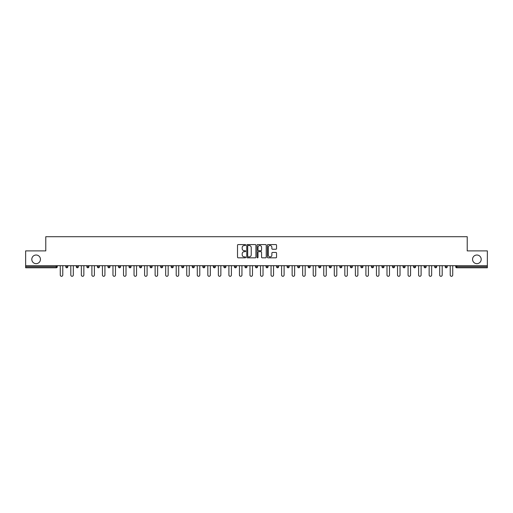 <?xml version="1.0" encoding="UTF-8"?>
<svg xmlns="http://www.w3.org/2000/svg" width="513" height="513" viewBox="0 0 513 513"><rect width="100%" height="100%" fill="white"/><g stroke="black" fill="none" stroke-linecap="round" stroke-linejoin="round"><path stroke-width="0.77" d="M472.556 259.334A4.322 4.322 0 0 0 476.878 263.663A4.322 4.322 0 0 0 481.2 259.334A4.322 4.322 0 0 0 476.878 255.012A4.322 4.322 0 0 0 472.556 259.334M31.8 259.334A4.322 4.322 0 0 0 36.122 263.663A4.322 4.322 0 0 0 40.444 259.334A4.322 4.322 0 0 0 36.122 255.012A4.322 4.322 0 0 0 31.8 259.334M245.689 245.028A0.462 0.462 0 0 0 245.227 244.566L238.179 244.566A0.66 0.66 0 0 0 237.519 245.227L237.519 257.167A0.66 0.66 0 0 0 238.179 257.827L245.227 257.827A0.462 0.462 0 0 0 245.689 257.366A0.462 0.462 0 0 0 245.227 256.898L244.316 256.898A2.123 2.123 0 0 1 242.194 254.775L242.194 253.781A2.123 2.123 0 0 1 244.316 251.659L245.227 251.659A0.462 0.462 0 0 0 245.689 251.197A0.462 0.462 0 0 0 245.227 250.735L244.316 250.735A2.123 2.123 0 0 1 242.194 248.613L242.194 247.619A2.123 2.123 0 0 1 244.316 245.496L245.227 245.496A0.462 0.462 0 0 0 245.689 245.028M275.879 249.241A0.66 0.66 0 0 0 276.545 248.574L276.545 245.227A0.66 0.66 0 0 0 275.879 244.566L268.055 244.566A0.66 0.66 0 0 0 267.395 245.227L267.395 257.167A0.66 0.66 0 0 0 268.055 257.827L275.879 257.827A0.66 0.66 0 0 0 276.545 257.167L276.545 253.121A0.66 0.66 0 0 0 275.879 252.454L272.531 252.454A0.66 0.66 0 0 0 271.871 253.121L271.871 255.128A1.776 1.776 0 0 1 270.094 256.898A1.776 1.776 0 0 1 268.318 255.128L268.318 247.266A1.776 1.776 0 0 1 270.094 245.496A1.776 1.776 0 0 1 271.871 247.266L271.871 248.574A0.66 0.66 0 0 0 272.531 249.241L275.879 249.241M25.65 265.689L25.65 250.895L45.785 250.895L45.785 236.705L467.215 236.705L467.215 250.895L487.35 250.895L487.35 265.689L25.65 265.689L25.65 266.766L56.257 266.766L56.257 265.689M255.923 245.227A0.66 0.66 0 0 0 255.256 244.566L247.433 244.566A0.66 0.66 0 0 0 246.766 245.227L246.766 257.167A0.66 0.66 0 0 0 247.433 257.827L255.256 257.827A0.66 0.66 0 0 0 255.923 257.167L255.923 245.227M257.744 244.566L265.567 244.566A0.66 0.66 0 0 1 266.234 245.227L266.234 257.167A0.66 0.66 0 0 1 265.567 257.827L262.22 257.827A0.66 0.66 0 0 1 261.559 257.167L261.559 252.325A0.66 0.66 0 0 0 260.893 251.659L258.674 251.659A0.66 0.66 0 0 0 258.007 252.325L258.007 257.366A0.462 0.462 0 0 1 257.545 257.827A0.462 0.462 0 0 1 257.077 257.366L257.077 245.227A0.66 0.66 0 0 1 257.744 244.566M56.257 267.78A1.013 1.013 0 0 0 57.27 266.766L56.257 266.766L56.257 267.78A1.013 1.013 0 0 0 57.27 266.766L57.27 265.689L57.27 266.766A1.013 1.013 0 0 1 56.257 267.78L25.65 267.78L25.65 266.766M487.35 265.689L487.35 267.78L456.743 267.78A1.013 1.013 0 0 1 455.73 266.766L455.73 265.689M67.806 265.689L67.806 266.766L65.779 266.766A1.013 1.013 0 0 0 66.793 267.78A1.013 1.013 0 0 1 65.779 266.766L65.779 265.689M76.322 265.689L76.322 266.766L76.322 265.689M78.348 265.689L78.348 266.766L78.348 265.689M88.884 265.689L88.884 266.766L86.857 266.766A1.013 1.013 0 0 0 87.87 267.78A1.013 1.013 0 0 1 86.857 266.766L86.857 265.689M97.399 265.689L97.399 266.766L97.399 265.689M99.426 265.689L99.426 266.766A1.013 1.013 0 0 1 98.413 267.78A1.013 1.013 0 0 1 97.399 266.766A1.013 1.013 0 0 0 98.413 267.78A1.013 1.013 0 0 0 99.426 266.766A1.013 1.013 0 0 1 98.413 267.78A1.013 1.013 0 0 1 97.399 266.766L99.426 266.766M107.935 266.766A1.013 1.013 0 0 0 108.948 267.78A1.013 1.013 0 0 0 109.962 266.766A1.013 1.013 0 0 1 108.948 267.78A1.013 1.013 0 0 0 109.962 266.766L109.962 265.689L109.962 266.766L107.935 266.766A1.013 1.013 0 0 0 108.948 267.78A1.013 1.013 0 0 1 107.935 266.766L107.935 265.689M120.504 265.689L120.504 266.766A1.013 1.013 0 0 1 119.491 267.78A1.013 1.013 0 0 1 118.477 266.766L118.477 265.689M131.039 265.689L131.039 266.766A1.013 1.013 0 0 1 130.026 267.78A1.013 1.013 0 0 1 129.013 266.766L129.013 265.689M140.568 267.78A1.013 1.013 0 0 0 141.582 266.766L141.582 265.689L141.582 266.766A1.013 1.013 0 0 1 140.568 267.78A1.013 1.013 0 0 1 139.555 266.766L139.555 265.689M152.124 265.689L152.124 266.766A1.013 1.013 0 0 1 151.111 267.78A1.013 1.013 0 0 1 150.091 266.766L150.091 265.689M161.646 267.78A1.013 1.013 0 0 0 162.659 266.766L162.659 265.689L162.659 266.766A1.013 1.013 0 0 1 161.646 267.78A1.013 1.013 0 0 1 160.633 266.766L160.633 265.689M173.202 265.689L173.202 266.766A1.013 1.013 0 0 1 172.188 267.78A1.013 1.013 0 0 1 171.175 266.766L171.175 265.689M181.711 265.689L181.711 266.766L181.711 265.689M183.737 265.689L183.737 266.766A1.013 1.013 0 0 1 182.724 267.78A1.013 1.013 0 0 1 181.711 266.766L183.737 266.766A1.013 1.013 0 0 1 182.724 267.78M194.28 265.689L194.28 266.766L192.253 266.766A1.013 1.013 0 0 0 193.266 267.78A1.013 1.013 0 0 1 192.253 266.766L192.253 265.689M203.802 267.78A1.013 1.013 0 0 0 204.815 266.766L204.815 265.689L204.815 266.766A1.013 1.013 0 0 1 203.802 267.78A1.013 1.013 0 0 1 202.789 266.766L202.789 265.689M215.357 265.689L215.357 266.766A1.013 1.013 0 0 1 214.344 267.78A1.013 1.013 0 0 1 213.331 266.766L213.331 265.689M225.893 265.689L225.893 266.766A1.013 1.013 0 0 1 224.88 267.78A1.013 1.013 0 0 1 223.867 266.766L223.867 265.689M236.435 265.689L236.435 266.766A1.013 1.013 0 0 1 235.422 267.78A1.013 1.013 0 0 1 234.409 266.766L234.409 265.689M244.945 266.766L246.971 266.766A1.013 1.013 0 0 1 245.958 267.78A1.013 1.013 0 0 0 246.971 266.766L246.971 265.689L246.971 266.766A1.013 1.013 0 0 1 245.958 267.78A1.013 1.013 0 0 1 244.945 266.766L244.945 265.689M257.513 265.689L257.513 266.766A1.013 1.013 0 0 1 256.5 267.78A1.013 1.013 0 0 1 255.487 266.766L255.487 265.689M266.029 265.689L266.029 266.766L266.029 265.689M268.055 265.689L268.055 266.766L268.055 265.689M276.565 265.689L276.565 266.766L276.565 265.689M278.591 265.689L278.591 266.766A1.013 1.013 0 0 1 277.578 267.78A1.013 1.013 0 0 1 276.565 266.766L278.591 266.766A1.013 1.013 0 0 1 277.578 267.78M287.107 265.689L287.107 266.766L287.107 265.689M289.133 265.689L289.133 266.766L289.133 265.689M297.643 265.689L297.643 266.766L297.643 265.689M299.669 265.689L299.669 266.766A1.013 1.013 0 0 1 298.656 267.78A1.013 1.013 0 0 1 297.643 266.766A1.013 1.013 0 0 0 298.656 267.78A1.013 1.013 0 0 0 299.669 266.766A1.013 1.013 0 0 1 298.656 267.78A1.013 1.013 0 0 1 297.643 266.766L299.669 266.766M310.211 265.689L310.211 266.766A1.013 1.013 0 0 1 309.198 267.78A1.013 1.013 0 0 1 308.185 266.766L308.185 265.689M320.747 265.689L320.747 266.766L318.72 266.766A1.013 1.013 0 0 0 319.734 267.78A1.013 1.013 0 0 1 318.72 266.766L318.72 265.689M331.289 265.689L331.289 266.766A1.013 1.013 0 0 1 330.276 267.78A1.013 1.013 0 0 1 329.263 266.766L329.263 265.689M339.798 265.689L339.798 266.766L339.798 265.689M341.825 265.689L341.825 266.766A1.013 1.013 0 0 1 340.812 267.78A1.013 1.013 0 0 1 339.798 266.766A1.013 1.013 0 0 0 340.812 267.78A1.013 1.013 0 0 1 339.798 266.766L341.825 266.766A1.013 1.013 0 0 1 340.812 267.78M352.367 265.689L352.367 266.766A1.013 1.013 0 0 1 351.354 267.78A1.013 1.013 0 0 1 350.341 266.766L350.341 265.689M362.909 265.689L362.909 266.766L360.876 266.766A1.013 1.013 0 0 0 361.889 267.78A1.013 1.013 0 0 1 360.876 266.766L360.876 265.689M373.445 265.689L373.445 266.766A1.013 1.013 0 0 1 372.432 267.78A1.013 1.013 0 0 1 371.418 266.766L371.418 265.689M383.987 265.689L383.987 266.766L381.961 266.766A1.013 1.013 0 0 0 382.974 267.78A1.013 1.013 0 0 1 381.961 266.766L381.961 265.689M394.523 265.689L394.523 266.766A1.013 1.013 0 0 1 393.509 267.78A1.013 1.013 0 0 1 392.496 266.766L392.496 265.689M405.065 265.689L405.065 266.766L403.038 266.766A1.013 1.013 0 0 0 404.052 267.78A1.013 1.013 0 0 1 403.038 266.766L403.038 265.689M415.601 265.689L415.601 266.766A1.013 1.013 0 0 1 414.587 267.78A1.013 1.013 0 0 1 413.574 266.766L413.574 265.689M426.143 265.689L426.143 266.766L424.116 266.766A1.013 1.013 0 0 0 425.13 267.78A1.013 1.013 0 0 1 424.116 266.766L424.116 265.689M436.678 265.689L436.678 266.766L434.652 266.766A1.013 1.013 0 0 0 435.665 267.78A1.013 1.013 0 0 1 434.652 266.766L434.652 265.689M447.221 265.689L447.221 266.766L445.194 266.766A1.013 1.013 0 0 0 446.207 267.78A1.013 1.013 0 0 1 445.194 266.766L445.194 265.689M67.806 266.766A1.013 1.013 0 0 1 66.793 267.78A1.013 1.013 0 0 0 67.806 266.766A1.013 1.013 0 0 1 66.793 267.78A1.013 1.013 0 0 1 65.779 266.766M77.335 267.78A1.013 1.013 0 0 1 76.322 266.766A1.013 1.013 0 0 0 77.335 267.78A1.013 1.013 0 0 0 78.348 266.766A1.013 1.013 0 0 1 77.335 267.78A1.013 1.013 0 0 1 76.322 266.766L78.348 266.766A1.013 1.013 0 0 1 77.335 267.78M88.884 266.766A1.013 1.013 0 0 1 87.87 267.78A1.013 1.013 0 0 0 88.884 266.766A1.013 1.013 0 0 1 87.87 267.78A1.013 1.013 0 0 1 86.857 266.766M193.266 267.78A1.013 1.013 0 0 0 194.28 266.766A1.013 1.013 0 0 1 193.266 267.78A1.013 1.013 0 0 1 192.253 266.766M267.042 267.78A1.013 1.013 0 0 1 266.029 266.766L268.055 266.766A1.013 1.013 0 0 1 267.042 267.78A1.013 1.013 0 0 0 268.055 266.766A1.013 1.013 0 0 1 267.042 267.78M288.12 267.78A1.013 1.013 0 0 1 287.107 266.766A1.013 1.013 0 0 0 288.12 267.78A1.013 1.013 0 0 0 289.133 266.766A1.013 1.013 0 0 1 288.12 267.78A1.013 1.013 0 0 1 287.107 266.766L289.133 266.766M319.734 267.78A1.013 1.013 0 0 0 320.747 266.766A1.013 1.013 0 0 1 319.734 267.78A1.013 1.013 0 0 1 318.72 266.766M361.889 267.78A1.013 1.013 0 0 0 362.909 266.766A1.013 1.013 0 0 1 361.889 267.78A1.013 1.013 0 0 1 360.876 266.766M383.987 266.766A1.013 1.013 0 0 1 382.974 267.78A1.013 1.013 0 0 0 383.987 266.766A1.013 1.013 0 0 1 382.974 267.78A1.013 1.013 0 0 1 381.961 266.766M404.052 267.78A1.013 1.013 0 0 0 405.065 266.766A1.013 1.013 0 0 1 404.052 267.78A1.013 1.013 0 0 1 403.038 266.766M414.587 267.78A1.013 1.013 0 0 0 415.601 266.766A1.013 1.013 0 0 1 414.587 267.78M425.13 267.78A1.013 1.013 0 0 0 426.143 266.766A1.013 1.013 0 0 1 425.13 267.78A1.013 1.013 0 0 1 424.116 266.766M435.665 267.78A1.013 1.013 0 0 0 436.678 266.766A1.013 1.013 0 0 1 435.665 267.78A1.013 1.013 0 0 1 434.652 266.766M446.207 267.78A1.013 1.013 0 0 0 447.221 266.766A1.013 1.013 0 0 1 446.207 267.78A1.013 1.013 0 0 1 445.194 266.766M248.164 245.496A0.462 0.462 0 0 0 247.696 245.958L247.696 256.436A0.462 0.462 0 0 0 248.164 256.898L249.126 256.898A2.123 2.123 0 0 0 251.242 254.775L251.242 247.619A2.123 2.123 0 0 0 249.126 245.496L248.164 245.496M261.559 247.298A1.776 1.776 0 0 0 259.783 245.528A1.776 1.776 0 0 0 258.007 247.298L258.007 250.068A0.66 0.66 0 0 0 258.674 250.735L260.893 250.735A0.66 0.66 0 0 0 261.559 250.068L261.559 247.298M60.271 265.689L60.271 275.045A1.25 1.25 0 0 0 61.522 276.295A1.25 1.25 0 0 0 62.772 275.045L62.772 265.689M70.813 265.689L70.813 275.045A1.25 1.25 0 0 0 72.064 276.295A1.25 1.25 0 0 0 73.314 275.045L73.314 265.689M81.355 265.689L81.355 275.045A1.25 1.25 0 0 0 82.599 276.295A1.25 1.25 0 0 0 83.85 275.045L83.85 265.689M91.891 265.689L91.891 275.045A1.25 1.25 0 0 0 93.142 276.295A1.25 1.25 0 0 0 94.392 275.045L94.392 265.689M102.433 265.689L102.433 275.045A1.25 1.25 0 0 0 103.684 276.295A1.25 1.25 0 0 0 104.928 275.045L104.928 265.689M112.969 265.689L112.969 275.045A1.25 1.25 0 0 0 114.219 276.295A1.25 1.25 0 0 0 115.47 275.045L115.47 265.689M123.511 265.689L123.511 275.045A1.25 1.25 0 0 0 124.762 276.295A1.25 1.25 0 0 0 126.012 275.045L126.012 265.689M134.047 265.689L134.047 275.045A1.25 1.25 0 0 0 135.297 276.295A1.25 1.25 0 0 0 136.548 275.045L136.548 265.689M144.589 265.689L144.589 275.045A1.25 1.25 0 0 0 145.839 276.295A1.25 1.25 0 0 0 147.09 275.045L147.09 265.689M155.125 265.689L155.125 275.045A1.25 1.25 0 0 0 156.375 276.295A1.25 1.25 0 0 0 157.626 275.045L157.626 265.689M165.667 265.689L165.667 275.045A1.25 1.25 0 0 0 166.917 276.295A1.25 1.25 0 0 0 168.168 275.045L168.168 265.689M176.203 265.689L176.203 275.045A1.25 1.25 0 0 0 177.453 276.295A1.25 1.25 0 0 0 178.704 275.045L178.704 265.689M186.745 265.689L186.745 275.045A1.25 1.25 0 0 0 187.995 276.295A1.25 1.25 0 0 0 189.246 275.045L189.246 265.689M197.287 265.689L197.287 275.045A1.25 1.25 0 0 0 198.531 276.295A1.25 1.25 0 0 0 199.781 275.045L199.781 265.689M207.823 265.689L207.823 275.045A1.25 1.25 0 0 0 209.073 276.295A1.25 1.25 0 0 0 210.324 275.045L210.324 265.689M218.365 265.689L218.365 275.045A1.25 1.25 0 0 0 219.615 276.295A1.25 1.25 0 0 0 220.859 275.045L220.859 265.689M228.901 265.689L228.901 275.045A1.25 1.25 0 0 0 230.151 276.295A1.25 1.25 0 0 0 231.401 275.045L231.401 265.689M239.443 265.689L239.443 275.045A1.25 1.25 0 0 0 240.693 276.295A1.25 1.25 0 0 0 241.944 275.045L241.944 265.689M249.978 265.689L249.978 275.045A1.25 1.25 0 0 0 251.229 276.295A1.25 1.25 0 0 0 252.479 275.045L252.479 265.689M260.521 265.689L260.521 275.045A1.25 1.25 0 0 0 261.771 276.295A1.25 1.25 0 0 0 263.022 275.045L263.022 265.689M271.056 265.689L271.056 275.045A1.25 1.25 0 0 0 272.307 276.295A1.25 1.25 0 0 0 273.557 275.045L273.557 265.689M281.599 265.689L281.599 275.045A1.25 1.25 0 0 0 282.849 276.295A1.25 1.25 0 0 0 284.099 275.045L284.099 265.689M292.141 265.689L292.141 275.045A1.25 1.25 0 0 0 293.385 276.295A1.25 1.25 0 0 0 294.635 275.045L294.635 265.689M302.676 265.689L302.676 275.045A1.25 1.25 0 0 0 303.927 276.295A1.25 1.25 0 0 0 305.177 275.045L305.177 265.689M313.219 265.689L313.219 275.045A1.25 1.25 0 0 0 314.469 276.295A1.25 1.25 0 0 0 315.713 275.045L315.713 265.689M323.754 265.689L323.754 275.045A1.25 1.25 0 0 0 325.005 276.295A1.25 1.25 0 0 0 326.255 275.045L326.255 265.689M334.296 265.689L334.296 275.045A1.25 1.25 0 0 0 335.547 276.295A1.25 1.25 0 0 0 336.797 275.045L336.797 265.689M344.832 265.689L344.832 275.045A1.25 1.25 0 0 0 346.083 276.295A1.25 1.25 0 0 0 347.333 275.045L347.333 265.689M355.374 265.689L355.374 275.045A1.25 1.25 0 0 0 356.625 276.295A1.25 1.25 0 0 0 357.875 275.045L357.875 265.689M365.91 265.689L365.91 275.045A1.25 1.25 0 0 0 367.161 276.295A1.25 1.25 0 0 0 368.411 275.045L368.411 265.689M376.452 265.689L376.452 275.045A1.25 1.25 0 0 0 377.703 276.295A1.25 1.25 0 0 0 378.953 275.045L378.953 265.689M386.988 265.689L386.988 275.045A1.25 1.25 0 0 0 388.238 276.295A1.25 1.25 0 0 0 389.489 275.045L389.489 265.689M397.53 265.689L397.53 275.045A1.25 1.25 0 0 0 398.781 276.295A1.25 1.25 0 0 0 400.031 275.045L400.031 265.689M408.072 265.689L408.072 275.045A1.25 1.25 0 0 0 409.316 276.295A1.25 1.25 0 0 0 410.567 275.045L410.567 265.689M418.608 265.689L418.608 275.045A1.25 1.25 0 0 0 419.858 276.295A1.25 1.25 0 0 0 421.109 275.045L421.109 265.689M429.15 265.689L429.15 275.045A1.25 1.25 0 0 0 430.401 276.295A1.25 1.25 0 0 0 431.645 275.045L431.645 265.689M439.686 265.689L439.686 275.045A1.25 1.25 0 0 0 440.936 276.295A1.25 1.25 0 0 0 442.187 275.045L442.187 265.689M450.228 265.689L450.228 275.045A1.25 1.25 0 0 0 451.478 276.295A1.25 1.25 0 0 0 452.729 275.045L452.729 265.689M456.743 265.689L456.743 266.766L487.35 266.766M455.73 266.766L456.743 266.766L456.743 267.78M119.491 267.78A1.013 1.013 0 0 0 120.504 266.766L118.477 266.766M130.026 267.78A1.013 1.013 0 0 0 131.039 266.766L129.013 266.766M141.582 266.766L139.555 266.766M151.111 267.78A1.013 1.013 0 0 0 152.124 266.766L150.091 266.766M162.659 266.766L160.633 266.766M172.188 267.78A1.013 1.013 0 0 0 173.202 266.766L171.175 266.766M204.815 266.766L202.789 266.766M214.344 267.78A1.013 1.013 0 0 0 215.357 266.766L213.331 266.766M224.88 267.78A1.013 1.013 0 0 0 225.893 266.766L223.867 266.766M235.422 267.78A1.013 1.013 0 0 0 236.435 266.766L234.409 266.766M256.5 267.78A1.013 1.013 0 0 0 257.513 266.766L255.487 266.766M309.198 267.78A1.013 1.013 0 0 0 310.211 266.766L308.185 266.766M330.276 267.78A1.013 1.013 0 0 0 331.289 266.766L329.263 266.766M351.354 267.78A1.013 1.013 0 0 0 352.367 266.766L350.341 266.766M372.432 267.78A1.013 1.013 0 0 0 373.445 266.766L371.418 266.766M393.509 267.78A1.013 1.013 0 0 0 394.523 266.766L392.496 266.766M415.601 266.766L413.574 266.766"/></g></svg>
